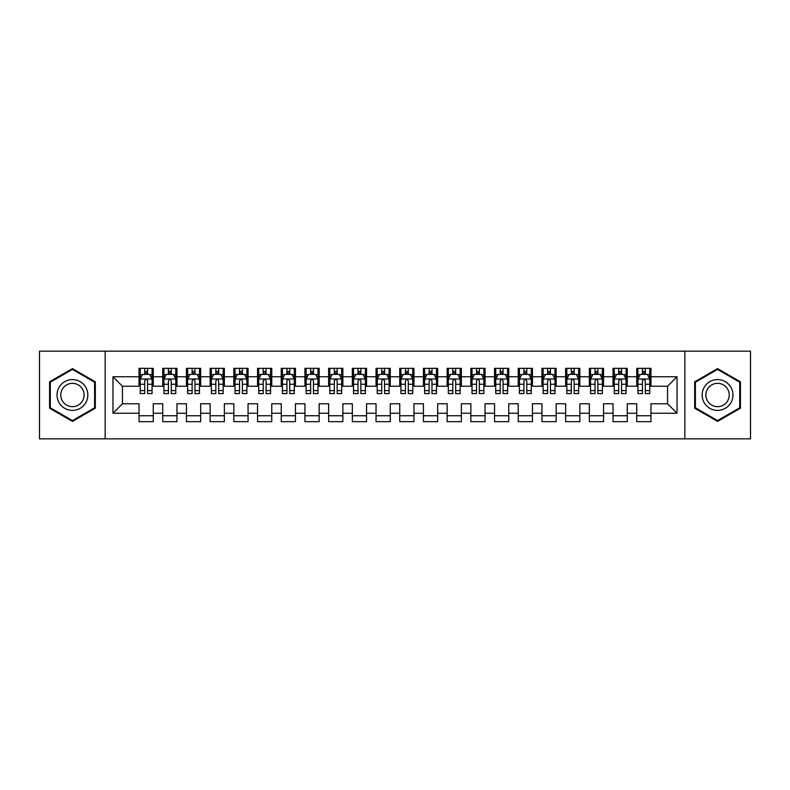 <?xml version="1.0" encoding="UTF-8"?>
<svg xmlns="http://www.w3.org/2000/svg" width="790" height="790" viewBox="0 0 790 790"><rect width="100%" height="100%" fill="white"/><g stroke="black" fill="none" stroke-linecap="round" stroke-linejoin="round"><path stroke-width="1.19" d="M684.851 438.845L750.5 438.845L750.5 351.155L684.851 351.155L684.851 438.845L105.149 438.845L105.149 351.155L39.5 351.155L39.5 438.845L105.149 438.845M684.851 351.155L105.149 351.155M112.97 413.249L112.97 376.751L139.04 376.751L139.04 386.231L122.45 386.231L122.45 403.769L112.97 413.249L139.04 413.249L139.04 421.663L153.26 421.663L153.26 413.249L162.74 413.249L162.74 421.663L176.96 421.663L176.96 413.249L186.44 413.249L186.44 421.663L200.66 421.663L200.66 413.249L210.14 413.249L210.14 421.663L224.36 421.663L224.36 413.249L233.84 413.249L233.84 421.663L248.06 421.663L248.06 413.249L257.54 413.249L257.54 421.663L271.76 421.663L271.76 413.249L281.24 413.249L281.24 421.663L295.46 421.663L295.46 413.249L304.94 413.249L304.94 421.663L319.16 421.663L319.16 413.249L328.64 413.249L328.64 421.663L342.86 421.663L342.86 413.249L352.34 413.249L352.34 421.663L366.56 421.663L366.56 413.249L376.04 413.249L376.04 421.663L390.26 421.663L390.26 413.249L399.74 413.249L399.74 421.663L413.96 421.663L413.96 413.249L423.44 413.249L423.44 421.663L437.66 421.663L437.66 413.249L447.14 413.249L447.14 421.663L461.36 421.663L461.36 413.249L470.84 413.249L470.84 421.663L485.06 421.663L485.06 413.249L494.54 413.249L494.54 421.663L508.76 421.663L508.76 413.249L518.24 413.249L518.24 421.663L532.46 421.663L532.46 413.249L541.94 413.249L541.94 421.663L556.16 421.663L556.16 413.249L565.64 413.249L565.64 421.663L579.86 421.663L579.86 413.249L589.34 413.249L589.34 421.663L603.56 421.663L603.56 413.249L613.04 413.249L613.04 421.663L627.26 421.663L627.26 413.249L636.74 413.249L636.74 421.663L650.96 421.663L650.96 403.769L667.55 403.769L667.55 386.231L650.96 386.231L650.96 376.751L677.03 376.751L677.03 413.249L650.96 413.249M650.96 376.751L650.96 368.338L636.74 368.338L636.74 376.751L627.26 376.751L627.26 368.338L613.04 368.338L613.04 376.751L603.56 376.751L603.56 368.338L589.34 368.338L589.34 376.751L579.86 376.751L579.86 368.338L565.64 368.338L565.64 376.751L556.16 376.751L556.16 368.338L541.94 368.338L541.94 376.751L532.46 376.751L532.46 368.338L518.24 368.338L518.24 376.751L508.76 376.751L508.76 368.338L494.54 368.338L494.54 376.751L485.06 376.751L485.06 368.338L470.84 368.338L470.84 376.751L461.36 376.751L461.36 368.338L447.14 368.338L447.14 376.751L437.66 376.751L437.66 368.338L423.44 368.338L423.44 376.751L413.96 376.751L413.96 368.338L399.74 368.338L399.74 376.751L390.26 376.751L390.26 368.338L376.04 368.338L376.04 376.751L366.56 376.751L366.56 368.338L352.34 368.338L352.34 376.751L342.86 376.751L342.86 368.338L328.64 368.338L328.64 376.751L319.16 376.751L319.16 368.338L304.94 368.338L304.94 376.751L295.46 376.751L295.46 368.338L281.24 368.338L281.24 376.751L271.76 376.751L271.76 368.338L257.54 368.338L257.54 376.751L248.06 376.751L248.06 368.338L233.84 368.338L233.84 376.751L224.36 376.751L224.36 368.338L210.14 368.338L210.14 376.751L200.66 376.751L200.66 368.338L186.44 368.338L186.44 376.751L176.96 376.751L176.96 368.338L162.74 368.338L162.74 376.751L153.26 376.751L153.26 368.338L139.04 368.338L139.04 376.751M627.26 413.249L627.26 403.769L636.74 403.769L636.74 413.249M677.03 376.751L667.55 386.231M603.56 413.249L603.56 403.769L613.04 403.769L613.04 413.249M636.74 376.751L636.74 386.231L627.26 386.231L627.26 376.751M579.86 413.249L579.86 403.769L589.34 403.769L589.34 413.249M613.04 376.751L613.04 386.231L603.56 386.231L603.56 376.751M556.16 413.249L556.16 403.769L565.64 403.769L565.64 413.249M589.34 376.751L589.34 386.231L579.86 386.231L579.86 376.751M532.46 413.249L532.46 403.769L541.94 403.769L541.94 413.249M565.64 376.751L565.64 386.231L556.16 386.231L556.16 376.751M508.76 413.249L508.76 403.769L518.24 403.769L518.24 413.249M541.94 376.751L541.94 386.231L532.46 386.231L532.46 376.751M485.06 413.249L485.06 403.769L494.54 403.769L494.54 413.249M518.24 376.751L518.24 386.231L508.76 386.231L508.76 376.751M461.36 413.249L461.36 403.769L470.84 403.769L470.84 413.249M494.54 376.751L494.54 386.231L485.06 386.231L485.06 376.751M437.66 413.249L437.66 403.769L447.14 403.769L447.14 413.249M470.84 376.751L470.84 386.231L461.36 386.231L461.36 376.751M413.96 413.249L413.96 403.769L423.44 403.769L423.44 413.249M447.14 376.751L447.14 386.231L437.66 386.231L437.66 376.751M390.26 413.249L390.26 403.769L399.74 403.769L399.74 413.249M423.44 376.751L423.44 386.231L413.96 386.231L413.96 376.751M366.56 413.249L366.56 403.769L376.04 403.769L376.04 413.249M399.74 376.751L399.74 386.231L390.26 386.231L390.26 376.751M342.86 413.249L342.86 403.769L352.34 403.769L352.34 413.249M376.04 376.751L376.04 386.231L366.56 386.231L366.56 376.751M319.16 413.249L319.16 403.769L328.64 403.769L328.64 413.249M352.34 376.751L352.34 386.231L342.86 386.231L342.86 376.751M295.46 413.249L295.46 403.769L304.94 403.769L304.94 413.249M328.64 376.751L328.64 386.231L319.16 386.231L319.16 376.751M271.76 413.249L271.76 403.769L281.24 403.769L281.24 413.249M304.94 376.751L304.94 386.231L295.46 386.231L295.46 376.751M248.06 413.249L248.06 403.769L257.54 403.769L257.54 413.249M281.24 376.751L281.24 386.231L271.76 386.231L271.76 376.751M224.36 413.249L224.36 403.769L233.84 403.769L233.84 413.249M257.54 376.751L257.54 386.231L248.06 386.231L248.06 376.751M200.66 413.249L200.66 403.769L210.14 403.769L210.14 413.249M233.84 376.751L233.84 386.231L224.36 386.231L224.36 376.751M176.96 413.249L176.96 403.769L186.44 403.769L186.44 413.249M210.14 376.751L210.14 386.231L200.66 386.231L200.66 376.751M153.26 413.249L153.26 403.769L162.74 403.769L162.74 413.249M186.44 376.751L186.44 386.231L176.96 386.231L176.96 376.751M122.45 403.769L139.04 403.769L139.04 413.249M162.74 376.751L162.74 386.231L153.26 386.231L153.26 376.751M636.74 374.262L637.925 374.262M649.775 374.262L650.96 374.262M613.04 374.262L614.225 374.262M626.075 374.262L627.26 374.262M589.34 374.262L590.525 374.262M602.375 374.262L603.56 374.262M565.64 374.262L566.825 374.262M578.675 374.262L579.86 374.262M541.94 374.262L543.125 374.262M554.975 374.262L556.16 374.262M518.24 374.262L519.425 374.262M531.275 374.262L532.46 374.262M494.54 374.262L495.725 374.262M507.575 374.262L508.76 374.262M470.84 374.262L472.025 374.262M483.875 374.262L485.06 374.262M447.14 374.262L448.325 374.262M460.175 374.262L461.36 374.262M423.44 374.262L424.625 374.262M436.475 374.262L437.66 374.262M399.74 374.262L400.925 374.262M412.775 374.262L413.96 374.262M376.04 374.262L377.225 374.262M389.075 374.262L390.26 374.262M352.34 374.262L353.525 374.262M365.375 374.262L366.56 374.262M328.64 374.262L329.825 374.262M341.675 374.262L342.86 374.262M304.94 374.262L306.125 374.262M317.975 374.262L319.16 374.262M281.24 374.262L282.425 374.262M294.275 374.262L295.46 374.262M257.54 374.262L258.725 374.262M270.575 374.262L271.76 374.262M233.84 374.262L235.025 374.262M246.875 374.262L248.06 374.262M210.14 374.262L211.325 374.262M223.175 374.262L224.36 374.262M186.44 374.262L187.625 374.262M199.475 374.262L200.66 374.262M162.74 374.262L163.925 374.262M175.775 374.262L176.96 374.262M139.04 374.262L140.225 374.262M152.075 374.262L153.26 374.262M139.04 415.738L153.26 415.738M162.74 415.738L176.96 415.738M186.44 415.738L200.66 415.738M210.14 415.738L224.36 415.738M233.84 415.738L248.06 415.738M257.54 415.738L271.76 415.738M281.24 415.738L295.46 415.738M304.94 415.738L319.16 415.738M328.64 415.738L342.86 415.738M352.34 415.738L366.56 415.738M376.04 415.738L390.26 415.738M399.74 415.738L413.96 415.738M423.44 415.738L437.66 415.738M447.14 415.738L461.36 415.738M470.84 415.738L485.06 415.738M494.54 415.738L508.76 415.738M518.24 415.738L532.46 415.738M541.94 415.738L556.16 415.738M565.64 415.738L579.86 415.738M589.34 415.738L603.56 415.738M613.04 415.738L627.26 415.738M636.74 415.738L650.96 415.738M112.97 376.751L122.45 386.231M667.55 403.769L677.03 413.249M95.314 381.797L72.443 368.594L49.573 381.797L49.573 408.203L72.443 421.406L95.314 408.203L95.314 381.797M694.687 381.797L694.687 408.203L717.557 421.406L740.428 408.203L740.428 381.797L717.557 368.594L694.687 381.797M147.572 371.418L144.728 371.418M152.075 390.606L147.572 390.606L147.572 393.578L152.075 393.578L152.075 379.121L149.705 374.381L142.595 374.381L140.225 379.121L140.225 393.578L144.728 393.578L144.728 390.606L140.225 390.606M140.225 379.121L140.225 368.338M152.075 379.121L152.075 368.338M144.728 374.381L144.728 368.338M147.572 368.338L147.572 374.381M147.572 390.606L147.572 380.899C146.624 379.072 145.676 379.072 144.728 380.899L144.728 390.606M147.572 374.262L144.728 374.262M171.272 371.418L168.428 371.418M175.775 390.606L171.272 390.606L171.272 393.578L175.775 393.578L175.775 379.121L173.405 374.381L166.295 374.381L163.925 379.121L163.925 393.578L168.428 393.578L168.428 390.606L163.925 390.606M163.925 379.121L163.925 368.338M175.775 379.121L175.775 368.338M168.428 374.381L168.428 368.338M171.272 368.338L171.272 374.381M171.272 390.606L171.272 380.899C170.324 379.072 169.376 379.072 168.428 380.899L168.428 390.606M171.272 374.262L168.428 374.262M194.972 371.418L192.128 371.418M199.475 390.606L194.972 390.606L194.972 393.578L199.475 393.578L199.475 379.121L197.105 374.381L189.995 374.381L187.625 379.121L187.625 393.578L192.128 393.578L192.128 390.606L187.625 390.606M187.625 379.121L187.625 368.338M199.475 379.121L199.475 368.338M192.128 374.381L192.128 368.338M194.972 368.338L194.972 374.381M194.972 390.606L194.972 380.899C194.024 379.072 193.076 379.072 192.128 380.899L192.128 390.606M194.972 374.262L192.128 374.262M85.784 387.298A15.405 15.405 0 0 0 64.741 381.659A15.405 15.405 0 0 0 59.102 402.703A15.405 15.405 0 0 0 80.145 408.341A15.405 15.405 0 0 0 85.784 387.298M82.545 389.164A11.662 11.662 0 0 0 66.607 384.898A11.662 11.662 0 0 0 62.341 400.836A11.662 11.662 0 0 0 78.279 405.102A11.662 11.662 0 0 0 82.545 389.164M72.443 420.586L50.284 407.798L50.284 382.202L72.443 369.414L94.603 382.202L94.603 407.798L72.443 420.586M730.898 387.298A15.405 15.405 0 0 0 709.855 381.659A15.405 15.405 0 0 0 704.216 402.703A15.405 15.405 0 0 0 725.26 408.341A15.405 15.405 0 0 0 730.898 387.298M727.659 389.164A11.662 11.662 0 0 0 711.721 384.898A11.662 11.662 0 0 0 707.455 400.836A11.662 11.662 0 0 0 723.393 405.102A11.662 11.662 0 0 0 727.659 389.164M717.557 420.586L695.398 407.798L695.398 382.202L717.557 369.414L739.717 382.202L739.717 407.798L717.557 420.586M218.672 371.418L215.828 371.418M223.175 390.606L218.672 390.606L218.672 393.578L223.175 393.578L223.175 379.121L220.805 374.381L213.695 374.381L211.325 379.121L211.325 393.578L215.828 393.578L215.828 390.606L211.325 390.606M211.325 379.121L211.325 368.338M223.175 379.121L223.175 368.338M215.828 374.381L215.828 368.338M218.672 368.338L218.672 374.381M218.672 390.606L218.672 380.899C217.724 379.072 216.776 379.072 215.828 380.899L215.828 390.606M218.672 374.262L215.828 374.262M242.372 371.418L239.528 371.418M246.875 390.606L242.372 390.606L242.372 393.578L246.875 393.578L246.875 379.121L244.505 374.381L237.395 374.381L235.025 379.121L235.025 393.578L239.528 393.578L239.528 390.606L235.025 390.606M235.025 379.121L235.025 368.338M246.875 379.121L246.875 368.338M239.528 374.381L239.528 368.338M242.372 368.338L242.372 374.381M242.372 390.606L242.372 380.899C241.424 379.072 240.476 379.072 239.528 380.899L239.528 390.606M242.372 374.262L239.528 374.262M266.072 371.418L263.228 371.418M270.575 390.606L266.072 390.606L266.072 393.578L270.575 393.578L270.575 379.121L268.205 374.381L261.095 374.381L258.725 379.121L258.725 393.578L263.228 393.578L263.228 390.606L258.725 390.606M258.725 379.121L258.725 368.338M270.575 379.121L270.575 368.338M263.228 374.381L263.228 368.338M266.072 368.338L266.072 374.381M266.072 390.606L266.072 380.899C265.124 379.072 264.176 379.072 263.228 380.899L263.228 390.606M266.072 374.262L263.228 374.262M289.772 371.418L286.928 371.418M294.275 390.606L289.772 390.606L289.772 393.578L294.275 393.578L294.275 379.121L291.905 374.381L284.795 374.381L282.425 379.121L282.425 393.578L286.928 393.578L286.928 390.606L282.425 390.606M282.425 379.121L282.425 368.338M294.275 379.121L294.275 368.338M286.928 374.381L286.928 368.338M289.772 368.338L289.772 374.381M289.772 390.606L289.772 380.899C288.824 379.072 287.876 379.072 286.928 380.899L286.928 390.606M289.772 374.262L286.928 374.262M313.472 371.418L310.628 371.418M317.975 390.606L313.472 390.606L313.472 393.578L317.975 393.578L317.975 379.121L315.605 374.381L308.495 374.381L306.125 379.121L306.125 393.578L310.628 393.578L310.628 390.606L306.125 390.606M306.125 379.121L306.125 368.338M317.975 379.121L317.975 368.338M310.628 374.381L310.628 368.338M313.472 368.338L313.472 374.381M313.472 390.606L313.472 380.899C312.524 379.072 311.576 379.072 310.628 380.899L310.628 390.606M313.472 374.262L310.628 374.262M337.172 371.418L334.328 371.418M341.675 390.606L337.172 390.606L337.172 393.578L341.675 393.578L341.675 379.121L339.305 374.381L332.195 374.381L329.825 379.121L329.825 393.578L334.328 393.578L334.328 390.606L329.825 390.606M329.825 379.121L329.825 368.338M341.675 379.121L341.675 368.338M334.328 374.381L334.328 368.338M337.172 368.338L337.172 374.381M337.172 390.606L337.172 380.899C336.224 379.072 335.276 379.072 334.328 380.899L334.328 390.606M337.172 374.262L334.328 374.262M360.872 371.418L358.028 371.418M365.375 390.606L360.872 390.606L360.872 393.578L365.375 393.578L365.375 379.121L363.005 374.381L355.895 374.381L353.525 379.121L353.525 393.578L358.028 393.578L358.028 390.606L353.525 390.606M353.525 379.121L353.525 368.338M365.375 379.121L365.375 368.338M358.028 374.381L358.028 368.338M360.872 368.338L360.872 374.381M360.872 390.606L360.872 380.899C359.924 379.072 358.976 379.072 358.028 380.899L358.028 390.606M360.872 374.262L358.028 374.262M384.572 371.418L381.728 371.418M389.075 390.606L384.572 390.606L384.572 393.578L389.075 393.578L389.075 379.121L386.705 374.381L379.595 374.381L377.225 379.121L377.225 393.578L381.728 393.578L381.728 390.606L377.225 390.606M377.225 379.121L377.225 368.338M389.075 379.121L389.075 368.338M381.728 374.381L381.728 368.338M384.572 368.338L384.572 374.381M384.572 390.606L384.572 380.899C383.624 379.072 382.676 379.072 381.728 380.899L381.728 390.606M384.572 374.262L381.728 374.262M408.272 371.418L405.428 371.418M412.775 390.606L408.272 390.606L408.272 393.578L412.775 393.578L412.775 379.121L410.405 374.381L403.295 374.381L400.925 379.121L400.925 393.578L405.428 393.578L405.428 390.606L400.925 390.606M400.925 379.121L400.925 368.338M412.775 379.121L412.775 368.338M405.428 374.381L405.428 368.338M408.272 368.338L408.272 374.381M408.272 390.606L408.272 380.899C407.324 379.072 406.376 379.072 405.428 380.899L405.428 390.606M408.272 374.262L405.428 374.262M431.972 371.418L429.128 371.418M436.475 390.606L431.972 390.606L431.972 393.578L436.475 393.578L436.475 379.121L434.105 374.381L426.995 374.381L424.625 379.121L424.625 393.578L429.128 393.578L429.128 390.606L424.625 390.606M424.625 379.121L424.625 368.338M436.475 379.121L436.475 368.338M429.128 374.381L429.128 368.338M431.972 368.338L431.972 374.381M431.972 390.606L431.972 380.899C431.024 379.072 430.076 379.072 429.128 380.899L429.128 390.606M431.972 374.262L429.128 374.262M455.672 371.418L452.828 371.418M460.175 390.606L455.672 390.606L455.672 393.578L460.175 393.578L460.175 379.121L457.805 374.381L450.695 374.381L448.325 379.121L448.325 393.578L452.828 393.578L452.828 390.606L448.325 390.606M448.325 379.121L448.325 368.338M460.175 379.121L460.175 368.338M452.828 374.381L452.828 368.338M455.672 368.338L455.672 374.381M455.672 390.606L455.672 380.899C454.724 379.072 453.776 379.072 452.828 380.899L452.828 390.606M455.672 374.262L452.828 374.262M479.372 371.418L476.528 371.418M483.875 390.606L479.372 390.606L479.372 393.578L483.875 393.578L483.875 379.121L481.505 374.381L474.395 374.381L472.025 379.121L472.025 393.578L476.528 393.578L476.528 390.606L472.025 390.606M472.025 379.121L472.025 368.338M483.875 379.121L483.875 368.338M476.528 374.381L476.528 368.338M479.372 368.338L479.372 374.381M479.372 390.606L479.372 380.899C478.424 379.072 477.476 379.072 476.528 380.899L476.528 390.606M479.372 374.262L476.528 374.262M503.072 371.418L500.228 371.418M507.575 390.606L503.072 390.606L503.072 393.578L507.575 393.578L507.575 379.121L505.205 374.381L498.095 374.381L495.725 379.121L495.725 393.578L500.228 393.578L500.228 390.606L495.725 390.606M495.725 379.121L495.725 368.338M507.575 379.121L507.575 368.338M500.228 374.381L500.228 368.338M503.072 368.338L503.072 374.381M503.072 390.606L503.072 380.899C502.124 379.072 501.176 379.072 500.228 380.899L500.228 390.606M503.072 374.262L500.228 374.262M526.772 371.418L523.928 371.418M531.275 390.606L526.772 390.606L526.772 393.578L531.275 393.578L531.275 379.121L528.905 374.381L521.795 374.381L519.425 379.121L519.425 393.578L523.928 393.578L523.928 390.606L519.425 390.606M519.425 379.121L519.425 368.338M531.275 379.121L531.275 368.338M523.928 374.381L523.928 368.338M526.772 368.338L526.772 374.381M526.772 390.606L526.772 380.899C525.824 379.072 524.876 379.072 523.928 380.899L523.928 390.606M526.772 374.262L523.928 374.262M550.472 371.418L547.628 371.418M554.975 390.606L550.472 390.606L550.472 393.578L554.975 393.578L554.975 379.121L552.605 374.381L545.495 374.381L543.125 379.121L543.125 393.578L547.628 393.578L547.628 390.606L543.125 390.606M543.125 379.121L543.125 368.338M554.975 379.121L554.975 368.338M547.628 374.381L547.628 368.338M550.472 368.338L550.472 374.381M550.472 390.606L550.472 380.899C549.524 379.072 548.576 379.072 547.628 380.899L547.628 390.606M550.472 374.262L547.628 374.262M574.172 371.418L571.328 371.418M578.675 390.606L574.172 390.606L574.172 393.578L578.675 393.578L578.675 379.121L576.305 374.381L569.195 374.381L566.825 379.121L566.825 393.578L571.328 393.578L571.328 390.606L566.825 390.606M566.825 379.121L566.825 368.338M578.675 379.121L578.675 368.338M571.328 374.381L571.328 368.338M574.172 368.338L574.172 374.381M574.172 390.606L574.172 380.899C573.224 379.072 572.276 379.072 571.328 380.899L571.328 390.606M574.172 374.262L571.328 374.262M597.872 371.418L595.028 371.418M602.375 390.606L597.872 390.606L597.872 393.578L602.375 393.578L602.375 379.121L600.005 374.381L592.895 374.381L590.525 379.121L590.525 393.578L595.028 393.578L595.028 390.606L590.525 390.606M590.525 379.121L590.525 368.338M602.375 379.121L602.375 368.338M595.028 374.381L595.028 368.338M597.872 368.338L597.872 374.381M597.872 390.606L597.872 380.899C596.924 379.072 595.976 379.072 595.028 380.899L595.028 390.606M597.872 374.262L595.028 374.262M621.572 371.418L618.728 371.418M626.075 390.606L621.572 390.606L621.572 393.578L626.075 393.578L626.075 379.121L623.705 374.381L616.595 374.381L614.225 379.121L614.225 393.578L618.728 393.578L618.728 390.606L614.225 390.606M614.225 379.121L614.225 368.338M626.075 379.121L626.075 368.338M618.728 374.381L618.728 368.338M621.572 368.338L621.572 374.381M621.572 390.606L621.572 380.899C620.624 379.072 619.676 379.072 618.728 380.899L618.728 390.606M621.572 374.262L618.728 374.262M645.272 371.418L642.428 371.418M649.775 390.606L645.272 390.606L645.272 393.578L649.775 393.578L649.775 379.121L647.405 374.381L640.295 374.381L637.925 379.121L637.925 393.578L642.428 393.578L642.428 390.606L637.925 390.606M637.925 379.121L637.925 368.338M649.775 379.121L649.775 368.338M642.428 374.381L642.428 368.338M645.272 368.338L645.272 374.381M645.272 390.606L645.272 380.899C644.324 379.072 643.376 379.072 642.428 380.899L642.428 390.606M645.272 374.262L642.428 374.262M152.016 379.003L140.284 379.003M140.225 374.667L142.457 374.667M149.843 374.667L152.075 374.667M144.728 384.256L140.225 384.256M152.075 384.256L147.572 384.256M147.572 372.929L144.728 372.929M175.716 379.003L163.984 379.003M163.925 374.667L166.157 374.667M173.543 374.667L175.775 374.667M168.428 384.256L163.925 384.256M175.775 384.256L171.272 384.256M171.272 372.929L168.428 372.929M199.416 379.003L187.684 379.003M187.625 374.667L189.857 374.667M197.243 374.667L199.475 374.667M192.128 384.256L187.625 384.256M199.475 384.256L194.972 384.256M194.972 372.929L192.128 372.929M223.116 379.003L211.384 379.003M211.325 374.667L213.557 374.667M220.943 374.667L223.175 374.667M215.828 384.256L211.325 384.256M223.175 384.256L218.672 384.256M218.672 372.929L215.828 372.929M246.816 379.003L235.084 379.003M235.025 374.667L237.257 374.667M244.643 374.667L246.875 374.667M239.528 384.256L235.025 384.256M246.875 384.256L242.372 384.256M242.372 372.929L239.528 372.929M270.516 379.003L258.784 379.003M258.725 374.667L260.957 374.667M268.343 374.667L270.575 374.667M263.228 384.256L258.725 384.256M270.575 384.256L266.072 384.256M266.072 372.929L263.228 372.929M294.216 379.003L282.484 379.003M282.425 374.667L284.657 374.667M292.043 374.667L294.275 374.667M286.928 384.256L282.425 384.256M294.275 384.256L289.772 384.256M289.772 372.929L286.928 372.929M317.916 379.003L306.184 379.003M306.125 374.667L308.357 374.667M315.743 374.667L317.975 374.667M310.628 384.256L306.125 384.256M317.975 384.256L313.472 384.256M313.472 372.929L310.628 372.929M341.616 379.003L329.884 379.003M329.825 374.667L332.057 374.667M339.443 374.667L341.675 374.667M334.328 384.256L329.825 384.256M341.675 384.256L337.172 384.256M337.172 372.929L334.328 372.929M365.316 379.003L353.584 379.003M353.525 374.667L355.757 374.667M363.143 374.667L365.375 374.667M358.028 384.256L353.525 384.256M365.375 384.256L360.872 384.256M360.872 372.929L358.028 372.929M389.016 379.003L377.284 379.003M377.225 374.667L379.457 374.667M386.843 374.667L389.075 374.667M381.728 384.256L377.225 384.256M389.075 384.256L384.572 384.256M384.572 372.929L381.728 372.929M412.716 379.003L400.984 379.003M400.925 374.667L403.157 374.667M410.543 374.667L412.775 374.667M405.428 384.256L400.925 384.256M412.775 384.256L408.272 384.256M408.272 372.929L405.428 372.929M436.416 379.003L424.684 379.003M424.625 374.667L426.857 374.667M434.243 374.667L436.475 374.667M429.128 384.256L424.625 384.256M436.475 384.256L431.972 384.256M431.972 372.929L429.128 372.929M460.116 379.003L448.384 379.003M448.325 374.667L450.557 374.667M457.943 374.667L460.175 374.667M452.828 384.256L448.325 384.256M460.175 384.256L455.672 384.256M455.672 372.929L452.828 372.929M483.816 379.003L472.084 379.003M472.025 374.667L474.257 374.667M481.643 374.667L483.875 374.667M476.528 384.256L472.025 384.256M483.875 384.256L479.372 384.256M479.372 372.929L476.528 372.929M507.516 379.003L495.784 379.003M495.725 374.667L497.957 374.667M505.343 374.667L507.575 374.667M500.228 384.256L495.725 384.256M507.575 384.256L503.072 384.256M503.072 372.929L500.228 372.929M531.216 379.003L519.484 379.003M519.425 374.667L521.657 374.667M529.043 374.667L531.275 374.667M523.928 384.256L519.425 384.256M531.275 384.256L526.772 384.256M526.772 372.929L523.928 372.929M554.916 379.003L543.184 379.003M543.125 374.667L545.357 374.667M552.743 374.667L554.975 374.667M547.628 384.256L543.125 384.256M554.975 384.256L550.472 384.256M550.472 372.929L547.628 372.929M578.616 379.003L566.884 379.003M566.825 374.667L569.057 374.667M576.443 374.667L578.675 374.667M571.328 384.256L566.825 384.256M578.675 384.256L574.172 384.256M574.172 372.929L571.328 372.929M602.316 379.003L590.584 379.003M590.525 374.667L592.757 374.667M600.143 374.667L602.375 374.667M595.028 384.256L590.525 384.256M602.375 384.256L597.872 384.256M597.872 372.929L595.028 372.929M626.016 379.003L614.284 379.003M614.225 374.667L616.457 374.667M623.843 374.667L626.075 374.667M618.728 384.256L614.225 384.256M626.075 384.256L621.572 384.256M621.572 372.929L618.728 372.929M649.716 379.003L637.984 379.003M637.925 374.667L640.157 374.667M647.543 374.667L649.775 374.667M642.428 384.256L637.925 384.256M649.775 384.256L645.272 384.256M645.272 372.929L642.428 372.929"/></g></svg>
